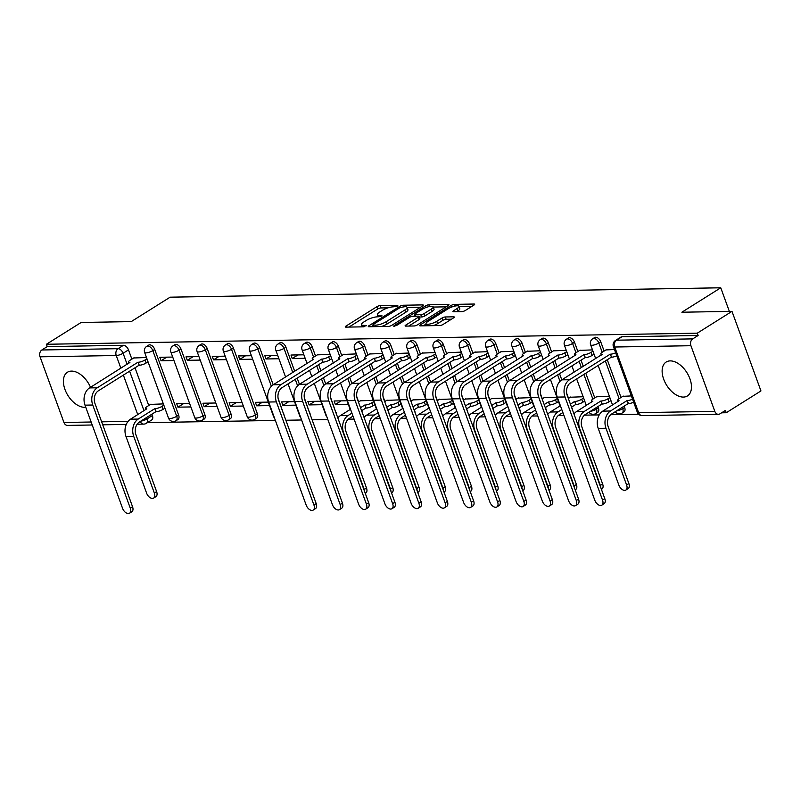 <?xml version="1.0" encoding="UTF-8"?>
<svg xmlns="http://www.w3.org/2000/svg" width="801" height="801" viewBox="0 0 801 801"><rect width="100%" height="100%" fill="white"/><g stroke="black" fill="none" stroke-linecap="round" stroke-linejoin="round"><path stroke-width="1.2" d="M397.656 306.062L397.696 305.331L380.165 305.622A2.523 0.681 -20 0 0 376.8 306.733L345.982 326.087A2.523 0.681 -20 0 0 345.271 326.918A2.523 0.681 -20 0 0 345.922 327.128L363.464 326.838L366.317 325.476L363.594 325.366A8.06 2.193 -20 0 1 361.491 324.685A8.06 2.193 -20 0 1 363.784 322.012L366.347 320.4A8.06 2.193 -20 0 1 377.111 316.876L381.737 316.065L381.777 315.324L379.514 315.364A8.06 2.193 -20 0 1 377.411 314.683A8.06 2.193 -20 0 1 379.704 312.02L382.277 310.398A8.06 2.193 -20 0 1 393.031 306.873L397.656 306.062M670.217 360.891A20.015 11.935 -122.1 0 0 666.152 362.042A20.015 11.935 -122.1 0 0 665.01 382.317A20.015 11.935 -122.1 0 0 683.383 397.076A20.015 11.935 -122.1 0 0 687.448 395.934A20.015 11.935 -122.1 0 0 688.59 375.649A20.015 11.935 -122.1 0 0 670.217 360.891M90.523 387.304A20.015 11.935 -122.1 0 0 71.479 371.103A20.015 11.935 -122.1 0 0 67.424 372.255A20.015 11.935 -122.1 0 0 66.283 392.54A20.015 11.935 -122.1 0 0 84.656 407.298A20.015 11.935 -122.1 0 0 85.757 407.208M461.937 311.609A2.523 0.681 -20 0 0 465.301 310.498L473.952 305.071A2.523 0.681 -20 0 0 474.663 304.24A2.523 0.681 -20 0 0 474.012 304.03L454.527 304.36A2.523 0.681 -20 0 0 451.163 305.461L420.355 324.816A2.523 0.681 -20 0 0 419.634 325.647A2.523 0.681 -20 0 0 420.295 325.867L439.769 325.536A2.523 0.681 -20 0 0 443.133 324.425L453.576 317.867A2.523 0.681 -20 0 0 454.297 317.036A2.523 0.681 -20 0 0 453.636 316.826L445.306 316.966A2.523 0.681 -20 0 0 441.942 318.067L436.765 321.321A6.738 1.832 -20 0 1 430.147 323.954A6.738 1.832 -20 0 1 426.012 323.704A6.738 1.832 -20 0 1 427.924 321.471L448.21 308.725A6.738 1.832 -20 0 1 454.828 306.092A6.738 1.832 -20 0 1 458.963 306.352A6.738 1.832 -20 0 1 457.051 308.575L453.666 310.698A2.523 0.681 -20 0 0 452.945 311.539A2.523 0.681 -20 0 0 453.606 311.749L461.937 311.609M46.408 344.27L81.121 322.473L131.234 321.612L170.132 297.181L720.76 287.789L681.871 312.22L731.984 311.359L697.281 333.166L46.408 344.27L47.259 346.593L41.852 349.987L118.037 348.685A5.136 3.064 57.9 0 1 123.094 353.271L127.109 364.315M422.608 305.952A2.523 0.681 -20 0 0 423.329 305.111A2.523 0.681 -20 0 0 422.668 304.901L403.193 305.231A2.523 0.681 -20 0 0 399.829 306.332L369.011 325.697A2.523 0.681 -20 0 0 368.3 326.528A2.523 0.681 -20 0 0 368.951 326.738L388.435 326.407A2.523 0.681 -20 0 0 391.789 325.306L422.608 305.952M428.855 304.791L448.34 304.46A2.523 0.681 -20 0 1 448.991 304.68A2.523 0.681 -20 0 1 448.28 305.511L417.461 324.866A2.523 0.681 -20 0 1 414.097 325.967L405.767 326.117A2.523 0.681 -20 0 1 405.106 325.897A2.523 0.681 -20 0 1 405.827 325.066L418.322 317.216A2.523 0.681 -20 0 0 419.043 316.385A2.523 0.681 -20 0 0 418.382 316.165L412.855 316.265A2.523 0.681 -20 0 0 409.491 317.366L396.485 325.536L393.671 326.157L394.172 325.576L425.501 305.902A2.523 0.681 -20 0 1 428.855 304.791L429.476 306.503M731.984 311.359L760.95 390.938L726.247 412.735L721.581 412.815M147.484 422.618L275.364 420.435M285.867 420.255L301.597 419.984M312.1 419.804L327.839 419.534M348.315 419.183L354.072 419.093M374.548 418.743L380.305 418.643M400.78 418.292L406.548 418.192M427.023 417.842L432.78 417.752M453.256 417.401L459.023 417.301M479.489 416.951L485.256 416.85M505.731 416.5L511.489 416.4M531.964 416.049L537.731 415.959M558.207 415.609L563.964 415.509M584.44 415.158L599.238 414.908M610.672 414.708L638.627 414.237M697.281 333.166L698.122 335.489L692.715 338.883A5.136 3.875 89 0 0 690.923 345.712L714.812 411.364A5.136 3.875 89 0 0 718.387 414.307A5.136 3.875 89 0 0 719.989 413.817L725.396 410.422L726.247 412.735M47.259 346.593L123.444 345.291A5.136 3.064 57.9 0 1 128.49 349.877L131.865 359.118M135.019 367.789L148.746 405.526M151.9 414.187L152.39 415.529L146.984 418.923A5.136 3.064 57.9 0 1 146.353 423.329L151.759 419.934A5.136 3.064 -122.1 0 0 152.39 415.529M92.225 424.991L67.524 425.411A5.136 3.875 -91 0 1 63.95 422.477L40.05 356.815A5.136 3.875 -91 0 1 41.852 349.987M172.706 357.056L159.789 357.276L161.051 360.76L166.788 357.156M189.597 403.454L176.681 403.674L177.942 407.158L183.669 403.554M198.938 356.605L186.022 356.825L187.294 360.31L193.021 356.705M215.829 403.003L202.913 403.223L204.185 406.708L209.912 403.103M225.181 356.165L212.265 356.385L213.527 359.859L219.264 356.265M242.062 402.563L229.146 402.783L230.418 406.257L236.145 402.663M251.414 355.714L238.498 355.934L239.769 359.409L245.496 355.814M268.305 402.112L255.389 402.332L256.65 405.817L262.388 402.212M277.657 355.264L264.741 355.484L266.002 358.968L271.729 355.364M294.538 401.661L281.622 401.882L282.893 405.366L288.62 401.762M303.889 354.813L290.973 355.033L292.235 358.518L297.972 354.923M320.78 401.221L307.864 401.441L309.126 404.916L314.853 401.321M330.122 354.372L317.306 354.863M347.013 400.77L334.097 400.991L335.359 404.465L341.096 400.87M356.365 353.922L343.549 354.412M373.246 400.32L360.43 400.81M382.598 353.471L369.782 353.972M399.489 399.869L386.673 400.37M408.83 353.031L396.014 353.521M425.721 399.429L412.905 399.919M435.073 352.58L422.257 353.071M451.964 398.978L439.138 399.469M461.306 352.13L448.49 352.63M478.197 398.528L465.381 399.028M487.549 351.679L474.733 352.18M504.43 398.087L491.614 398.578M513.781 351.238L500.965 351.729M530.673 397.636L517.857 398.127M540.014 350.788L527.198 351.279M556.905 397.186L544.089 397.686M566.257 350.337L553.441 350.838M583.138 396.735L570.322 397.236M592.49 349.897L579.674 350.387M609.381 396.295L596.565 396.785M614.467 349.516L605.906 349.937M631.358 395.914L622.798 396.335M600.75 341.817L598.838 343.018A5.136 3.064 57.9 0 0 592.74 338.733L594.662 337.531A5.136 3.064 -122.1 0 1 600.75 341.817L604.124 351.068M607.278 359.729L621.005 397.466M624.159 406.127L624.65 407.469L622.727 408.67A5.136 3.064 57.9 0 1 622.097 413.076L624.019 411.874A5.136 3.064 -122.1 0 0 624.65 407.469M574.517 342.267L572.595 343.469A5.136 3.064 57.9 0 0 566.507 339.183L568.42 337.972A5.136 3.064 -122.1 0 1 574.517 342.267L577.881 351.509M581.035 360.17L583.288 366.357M585.791 373.226L594.773 397.907M597.926 406.578L598.417 407.919L596.495 409.121A5.136 3.064 57.9 0 1 595.864 413.526L597.776 412.325A5.136 3.064 -122.1 0 0 598.417 407.919M548.284 342.708L546.362 343.919A5.136 3.064 57.9 0 0 540.264 339.624L542.187 338.423A5.136 3.064 -122.1 0 1 548.284 342.708L551.649 351.959M554.803 360.62L557.055 366.808M559.549 373.677L561.801 379.854A12.956 9.782 89 0 0 557.266 397.106L594.803 500.225A5.897 3.514 -122.1 0 0 601.811 505.151A5.897 3.514 -122.1 0 0 602.532 500.094L604.805 498.663A5.897 3.514 57.9 0 1 604.074 503.729L601.811 505.151M566.697 393.301L568.54 398.357M571.684 407.018L571.984 408.49M522.042 343.158L520.129 344.36A5.136 3.064 57.9 0 0 514.032 340.075L515.954 338.873A5.136 3.064 -122.1 0 1 522.042 343.158L525.406 352.41M528.56 361.071L530.813 367.259M533.316 374.117L535.569 380.305A12.956 9.782 89 0 0 531.033 397.546L568.56 500.675A5.897 3.514 -122.1 0 0 575.569 505.601A5.897 3.514 -122.1 0 0 576.299 500.535L578.562 499.113A5.897 3.514 57.9 0 1 577.841 504.179L575.569 505.601M540.455 393.752L542.297 398.808M545.451 407.469L545.741 408.941M495.809 343.609L493.887 344.81A5.136 3.064 57.9 0 0 487.799 340.525L489.711 339.314A5.136 3.064 -122.1 0 1 495.809 343.609L499.173 352.851M502.327 361.521L504.58 367.699M507.073 374.568L509.326 380.755M514.222 394.202L516.064 399.258M519.218 407.919L519.509 409.381M469.566 344.05L467.654 345.261A5.136 3.064 57.9 0 0 461.556 340.966L463.479 339.764A5.136 3.064 -122.1 0 1 469.566 344.05L472.94 353.301M476.094 361.962L478.337 368.15M480.84 375.018L483.093 381.196A12.956 9.782 89 0 0 478.557 398.447L516.084 501.566A5.897 3.514 -122.1 0 0 523.093 506.492A5.897 3.514 -122.1 0 0 523.824 501.436L526.097 500.014A5.897 3.514 57.9 0 1 525.366 505.071L523.093 506.492M487.989 394.643L489.822 399.699M492.975 408.36L493.266 409.832M443.333 344.5L441.411 345.702A5.136 3.064 57.9 0 0 435.323 341.416L437.246 340.215A5.136 3.064 -122.1 0 1 443.333 344.5L446.698 353.752M449.852 362.412L452.104 368.6M454.608 375.459L456.85 381.646A12.956 9.782 89 0 0 452.315 398.888L489.852 502.017A5.897 3.514 -122.1 0 0 496.86 506.943A5.897 3.514 -122.1 0 0 497.591 501.887L499.854 500.455A5.897 3.514 57.9 0 1 499.123 505.521L496.86 506.943M461.746 395.093L463.589 400.15M466.743 408.81L467.033 410.282M417.101 344.951L415.178 346.152A5.136 3.064 57.9 0 0 409.091 341.867L411.003 340.665A5.136 3.064 -122.1 0 1 417.101 344.951L420.465 354.202M423.619 362.863L425.872 369.051M428.365 375.909L430.618 382.097A12.956 9.782 89 0 0 426.082 399.339L463.619 502.457A5.897 3.514 -122.1 0 0 470.628 507.393A5.897 3.514 -122.1 0 0 471.348 502.327L473.621 500.905A5.897 3.514 57.9 0 1 472.89 505.972L470.628 507.393M435.514 395.544L437.356 400.6M440.51 409.261L440.8 410.723M390.858 345.401L388.946 346.603A5.136 3.064 57.9 0 0 382.848 342.317L384.77 341.106A5.136 3.064 -122.1 0 1 390.858 345.401L394.232 354.643M397.376 363.304L399.629 369.491M402.132 376.36L404.385 382.548A12.956 9.782 89 0 0 399.849 399.789L437.376 502.908A5.897 3.514 -122.1 0 0 444.385 507.844A5.897 3.514 -122.1 0 0 445.116 502.778L447.379 501.356A5.897 3.514 57.9 0 1 446.658 506.412L444.385 507.844M409.271 395.994L411.113 401.041M414.267 409.712L414.558 411.173M364.625 345.842L362.703 347.053A5.136 3.064 57.9 0 0 356.615 342.758L358.528 341.556A5.136 3.064 -122.1 0 1 364.625 345.842L367.989 355.093M371.143 363.754L373.396 369.942M375.889 376.8L378.142 382.988M383.038 396.435L384.88 401.491M388.034 410.152L388.325 411.624M338.392 346.292L336.47 347.494A5.136 3.064 57.9 0 0 330.372 343.208L332.295 342.007A5.136 3.064 -122.1 0 1 338.392 346.292L341.757 355.544M344.911 364.205L347.163 370.392M349.657 377.251L351.909 383.439M356.805 396.885L358.638 401.942M361.792 410.603L362.092 412.074M312.15 346.743L310.237 347.944A5.136 3.064 57.9 0 0 304.14 343.659L306.062 342.448A5.136 3.064 -122.1 0 1 312.15 346.743L315.514 355.984M318.668 364.655L320.921 370.833M323.424 377.702L325.677 383.889A12.956 9.782 89 0 0 321.141 401.131L358.668 504.25A5.897 3.514 -122.1 0 0 365.677 509.186A5.897 3.514 -122.1 0 0 366.407 504.119L368.67 502.698A5.897 3.514 57.9 0 1 367.939 507.764L365.677 509.186M330.563 397.336L335.849 412.515M285.917 347.183L283.995 348.395A5.136 3.064 57.9 0 0 277.907 344.1L279.819 342.898A5.136 3.064 -122.1 0 1 285.917 347.183L294.688 371.284M297.181 378.152L299.434 384.33A12.956 9.782 89 0 0 294.898 401.581L332.435 504.7A5.897 3.514 -122.1 0 0 339.444 509.626A5.897 3.514 -122.1 0 0 340.165 504.57L342.438 503.148A5.897 3.514 57.9 0 1 341.707 508.204L339.444 509.626M304.33 397.777L309.617 412.966M259.674 347.634L257.762 348.835A5.136 3.064 57.9 0 0 251.664 344.55L253.587 343.349A5.136 3.064 -122.1 0 1 259.674 347.634L273.201 384.78A12.956 9.782 89 0 0 268.665 402.022L306.192 505.151A5.897 3.514 -122.1 0 0 313.201 510.077A5.897 3.514 -122.1 0 0 313.932 505.01L316.205 503.589A5.897 3.514 57.9 0 1 315.474 508.655L313.201 510.077M278.097 398.227L283.374 413.416M233.441 348.085L231.519 349.286A5.136 3.064 57.9 0 0 225.431 345.001L227.344 343.799A5.136 3.064 -122.1 0 1 233.441 348.085L257.341 413.737L255.419 414.938A5.136 3.064 57.9 0 1 254.788 419.344L256.7 418.142A5.136 3.064 -122.1 0 0 257.341 413.737M207.209 348.525L205.286 349.737A5.136 3.064 57.9 0 0 199.189 345.451L201.111 344.24A5.136 3.064 -122.1 0 1 207.209 348.525L231.099 414.187L229.186 415.389A5.136 3.064 57.9 0 1 228.545 419.794L230.468 418.593A5.136 3.064 -122.1 0 0 231.099 414.187M180.966 348.976L179.054 350.187A5.136 3.064 57.9 0 0 172.956 345.892L174.878 344.69A5.136 3.064 -122.1 0 1 180.966 348.976L204.866 414.628L202.943 415.839A5.136 3.064 57.9 0 1 202.313 420.245L204.235 419.033A5.136 3.064 -122.1 0 0 204.866 414.628M154.733 349.426L152.811 350.628A5.136 3.064 57.9 0 0 146.723 346.342L148.636 345.141A5.136 3.064 -122.1 0 1 154.733 349.426L178.633 415.078L176.711 416.29A5.136 3.064 57.9 0 1 176.08 420.685L177.992 419.484A5.136 3.064 -122.1 0 0 178.633 415.078M720.76 287.789L729.361 311.409M146.473 357.506L133.657 357.997M163.354 403.904L150.538 404.395M177.942 407.158L190.858 406.938M204.185 406.708L217.101 406.487M230.418 406.257L243.334 406.037M256.65 405.817L269.567 405.596M282.893 405.366L295.809 405.146M309.126 404.916L322.042 404.695M335.359 404.465L348.285 404.245M572.565 410.092A5.136 3.064 -122.1 0 0 572.174 408.37M546.332 410.543A5.136 3.064 -122.1 0 0 545.942 408.81M520.089 410.983A5.136 3.064 -122.1 0 0 519.709 409.261M493.857 411.434A5.136 3.064 -122.1 0 0 493.466 409.712M467.614 411.884A5.136 3.064 -122.1 0 0 467.233 410.152M441.381 412.325A5.136 3.064 -122.1 0 0 440.991 410.603M415.148 412.775A5.136 3.064 -122.1 0 0 414.758 411.053M388.906 413.226A5.136 3.064 -122.1 0 0 388.525 411.504M362.673 413.676A5.136 3.064 -122.1 0 0 362.282 411.944M336.43 414.117A5.136 3.064 -122.1 0 0 336.05 412.395M310.197 414.568A5.136 3.064 -122.1 0 0 309.807 412.845M283.965 415.018A5.136 3.064 -122.1 0 0 283.574 413.286M698.122 335.489L621.936 336.78A5.136 3.064 -122.1 0 0 620.895 337.081L615.488 340.475A5.136 3.064 57.9 0 1 616.53 340.185L692.715 338.883M161.051 360.76L173.977 360.54M187.294 360.31L200.21 360.09M213.527 359.859L226.443 359.639M239.769 359.409L252.685 359.188M266.002 358.968L278.918 358.748M292.235 358.518L305.151 358.297M388.054 307.824L381.006 307.944A2.523 0.681 -20 0 0 377.641 309.046L348.936 327.078M373.056 326.007L371.964 326.688M420.505 307.274L407.148 307.504M381.376 326.528A8.06 2.193 -20 0 0 387.163 323.954L405.646 312.34L404.805 310.017A8.06 2.193 -20 0 0 407.098 307.354A8.06 2.193 -20 0 0 405.006 306.663L400.25 307.484L399.829 306.332M373.296 326.668L372.705 325.056L373.206 324.475L400.25 307.484M372.705 325.056L375.559 325.166A8.06 2.193 -20 0 0 386.322 321.632L404.805 310.017M405.646 312.34A8.06 2.193 -20 0 0 407.939 309.667L407.098 307.354M433.281 307.053L446.167 306.833M408.78 326.057L419.163 319.539A2.523 0.681 -20 0 0 419.884 318.698L419.043 316.385M413.556 316.255L414.908 315.404M431.288 309.066A6.738 1.832 -20 0 0 433.201 306.843A6.738 1.832 -20 0 0 429.066 306.593A6.738 1.832 -20 0 0 422.457 309.216L415.308 313.712A2.523 0.681 -20 0 0 414.598 314.543A2.523 0.681 -20 0 0 415.248 314.753L420.785 314.663A2.523 0.681 -20 0 0 424.14 313.561L431.288 309.066L432.139 311.389A6.738 1.832 -20 0 0 434.052 309.156L433.201 306.843M432.139 311.389L424.991 315.874A2.523 0.681 -20 0 1 421.626 316.986L419.273 317.026M458.963 306.352L459.804 308.665A6.738 1.832 -20 0 1 457.892 310.898L456.62 311.699M433.231 325.647A6.738 1.832 -20 0 0 437.606 323.644L436.765 321.321M451.474 319.188L446.147 319.289A2.523 0.681 -20 0 0 442.783 320.39L437.606 323.644M426.132 324.035L423.308 325.817M471.839 306.393L459.053 306.613M150.989 404.115L146.943 406.658A5.136 1.402 -20 0 0 145.492 408.35A5.136 1.402 -20 0 0 146.823 408.79L130.503 419.193A12.956 9.782 89 0 0 125.967 436.435L146.613 493.166A5.897 3.514 -122.1 0 0 153.612 498.092A5.897 3.514 -122.1 0 0 154.343 493.026L156.616 491.604A5.897 3.514 57.9 0 1 155.885 496.67L153.612 498.092M164.926 408.21L163.014 409.411A5.136 1.402 160 0 1 156.165 411.664L154.813 408.65L138.243 419.063A12.956 9.782 89 0 0 133.697 436.305L154.343 493.026M154.813 408.65L155.064 408.65A5.136 1.402 -20 0 0 161.912 406.397L163.825 405.196M156.616 491.604L135.97 434.883A9.622 7.269 -91 0 1 139.344 422.077L155.905 411.664M134.107 357.717L130.062 360.26A5.136 1.402 -20 0 0 128.601 361.952A5.136 1.402 -20 0 0 129.932 362.392L89.552 387.914A12.956 9.782 89 0 0 85.006 405.156L122.543 508.285A5.897 3.514 -122.1 0 0 129.552 513.211A5.897 3.514 -122.1 0 0 130.273 508.144L132.545 506.723A5.897 3.514 57.9 0 1 131.815 511.789L129.552 513.211M148.035 361.812L146.122 363.013A5.136 1.402 160 0 1 139.274 365.266L137.922 362.252L97.291 387.774A12.956 9.782 89 0 0 92.746 405.026L130.273 508.144M132.545 506.723L95.009 403.604A9.622 7.269 -91 0 1 98.383 390.798L139.024 365.266M137.922 362.252L138.172 362.252A5.136 1.402 -20 0 0 145.031 359.999L146.122 363.013M146.943 358.798L145.031 359.999M317.757 354.583L313.712 357.126A5.136 1.402 -20 0 0 312.26 358.818A5.136 1.402 -20 0 0 313.591 359.259L273.211 384.78L280.941 384.64A12.956 9.782 89 0 0 276.395 401.892L313.932 505.01M331.694 358.678L329.782 359.879A5.136 1.402 160 0 1 322.933 362.132L321.581 359.118L280.941 384.64M316.205 503.589L278.668 400.47A9.622 7.269 -91 0 1 282.042 387.664L322.673 362.132M321.581 359.118L321.832 359.118A5.136 1.402 -20 0 0 328.68 356.866L329.782 359.879M330.593 355.664L328.68 356.866M364.695 491.774A5.897 3.514 -122.1 0 0 364.235 489.451L366.508 488.029A5.897 3.514 57.9 0 1 365.777 493.086L365.286 493.396M360.881 400.53L358.447 402.062M350.498 409.271L340.395 415.609A12.956 9.782 89 0 0 337.832 417.962M374.818 404.635L372.906 405.837A5.136 1.402 160 0 1 366.057 408.079L364.705 405.066L360.5 407.709M351.899 413.116L348.135 415.479A12.956 9.782 89 0 0 343.589 432.73L364.235 489.451M364.705 405.066L364.956 405.066A5.136 1.402 -20 0 0 371.804 402.813L373.717 401.611M366.508 488.029L345.862 431.298A9.622 7.269 -91 0 1 349.236 418.492L352.991 416.13M361.601 410.723L365.797 408.089M343.999 354.132L339.954 356.675A5.136 1.402 -20 0 0 338.493 358.367A5.136 1.402 -20 0 0 339.824 358.808L299.444 384.33L307.183 384.2A12.956 9.782 89 0 0 302.638 401.441L340.165 504.57M357.927 358.227L356.014 359.439A5.136 1.402 160 0 1 349.166 361.682L347.814 358.668L307.183 384.2M342.438 503.148L304.901 400.019A9.622 7.269 -91 0 1 308.275 387.213L348.916 361.692M347.814 358.668L348.065 358.668A5.136 1.402 -20 0 0 354.923 356.415L356.014 359.439M356.835 355.213L354.923 356.415M390.938 491.323A5.897 3.514 -122.1 0 0 390.477 489L392.74 487.579A5.897 3.514 57.9 0 1 392.009 492.645L391.529 492.945M387.123 400.079L384.68 401.611M376.73 408.82L366.638 415.158A12.956 9.782 89 0 0 364.065 417.511M401.051 404.185L399.138 405.386A5.136 1.402 160 0 1 392.29 407.639L390.938 404.625L386.733 407.258M378.132 412.665L374.367 415.028A12.956 9.782 89 0 0 369.832 432.28L390.477 489M390.938 404.625L391.188 404.615A5.136 1.402 -20 0 0 398.047 402.372L399.959 401.171M392.74 487.579L372.095 430.858A9.622 7.269 -91 0 1 375.469 418.042L379.233 415.679M387.834 410.282L392.039 407.639M417.171 490.873A5.897 3.514 -122.1 0 0 416.71 488.55L418.973 487.128A5.897 3.514 57.9 0 1 418.252 492.194L417.762 492.495M413.356 399.639L410.923 401.171M402.973 408.37L392.87 414.718A12.956 9.782 89 0 0 390.307 417.061M427.293 403.734L425.381 404.936A5.136 1.402 160 0 1 418.522 407.188L417.181 404.175L412.976 406.818M404.375 412.215L400.61 414.578A12.956 9.782 89 0 0 396.064 431.829L416.71 488.55M417.181 404.175L417.431 404.175A5.136 1.402 -20 0 0 424.28 401.922L426.192 400.72M418.973 487.128L398.337 430.407A9.622 7.269 -91 0 1 401.701 417.601L405.466 415.238M414.067 409.832L418.272 407.188M443.404 490.432A5.897 3.514 -122.1 0 0 442.943 488.109L445.216 486.678A5.897 3.514 57.9 0 1 444.485 491.744L443.994 492.054M439.589 399.188L437.156 400.72M429.206 407.919L419.113 414.267A12.956 9.782 89 0 0 416.54 416.62M453.526 403.283L451.614 404.495A5.136 1.402 160 0 1 444.765 406.738L443.414 403.724L439.208 406.367M430.608 411.774L426.843 414.137A12.956 9.782 89 0 0 422.297 431.379L442.943 488.109M443.414 403.724L443.664 403.724A5.136 1.402 -20 0 0 450.512 401.471L452.435 400.27M445.216 486.678L424.57 429.957A9.622 7.269 -91 0 1 427.944 417.151L431.709 414.788M440.31 409.381L444.515 406.748M469.646 489.982A5.897 3.514 -122.1 0 0 469.186 487.659L471.449 486.237A5.897 3.514 57.9 0 1 470.718 491.293L470.237 491.604M465.832 398.738L463.389 400.27M455.449 407.479L445.346 413.817A12.956 9.782 89 0 0 442.783 416.17M479.769 402.843L477.857 404.044A5.136 1.402 160 0 1 470.998 406.287L469.646 403.283L465.451 405.917M456.84 411.324L453.086 413.686A12.956 9.782 89 0 0 448.54 430.938L469.186 487.659M469.646 403.283L469.907 403.273A5.136 1.402 -20 0 0 476.755 401.031L478.668 399.829M471.449 486.237L450.803 429.516A9.622 7.269 -91 0 1 454.177 416.7L457.942 414.337M466.542 408.931L470.748 406.297M495.879 489.531A5.897 3.514 -122.1 0 0 495.418 487.208L497.691 485.786A5.897 3.514 57.9 0 1 496.96 490.853L496.47 491.153M492.064 398.297L489.631 399.829M481.681 407.028L471.579 413.376A12.956 9.782 89 0 0 469.016 415.719M506.002 402.392L504.089 403.594A5.136 1.402 160 0 1 497.241 405.847L495.889 402.833L491.684 405.476M483.083 410.873L479.318 413.236A12.956 9.782 89 0 0 474.773 430.487L495.418 487.208M495.889 402.833L496.139 402.823A5.136 1.402 -20 0 0 502.988 400.58L504.9 399.379M497.691 485.786L477.046 429.066A9.622 7.269 -91 0 1 480.42 416.26L484.174 413.897M492.785 408.49L496.98 405.847M522.112 489.081A5.897 3.514 -122.1 0 0 521.661 486.768L523.924 485.336A5.897 3.514 57.9 0 1 523.193 490.402L522.703 490.713M518.307 397.847L515.864 399.379M507.914 406.578L497.821 412.926A12.956 9.782 89 0 0 495.248 415.278M532.234 401.942L530.322 403.143A5.136 1.402 160 0 1 523.474 405.396L522.122 402.382L517.917 405.026M509.316 410.432L505.551 412.795A12.956 9.782 89 0 0 501.015 430.037L521.661 486.768M522.122 402.382L522.372 402.382A5.136 1.402 -20 0 0 529.231 400.13L531.143 398.928M523.924 485.336L503.278 428.615A9.622 7.269 -91 0 1 506.653 415.809L510.417 413.446M519.018 408.039L523.223 405.396M548.355 488.64A5.897 3.514 -122.1 0 0 547.894 486.317L550.157 484.895A5.897 3.514 57.9 0 1 549.436 489.952L548.945 490.262M544.54 397.396L542.107 398.928M534.157 406.137L524.054 412.475A12.956 9.782 89 0 0 521.491 414.828M558.477 401.501L556.565 402.703A5.136 1.402 160 0 1 549.706 404.946L548.365 401.932L544.159 404.575M535.559 409.982L531.794 412.345A12.956 9.782 89 0 0 527.248 429.596L547.894 486.317M548.365 401.932L548.615 401.932A5.136 1.402 -20 0 0 555.463 399.679L557.376 398.477M550.157 484.895L529.511 428.165A9.622 7.269 -91 0 1 532.885 415.359L536.65 412.996M545.251 407.589L549.456 404.956M574.587 488.189A5.897 3.514 -122.1 0 0 574.127 485.867L576.4 484.445A5.897 3.514 57.9 0 1 575.669 489.511L575.178 489.811M570.773 396.956L568.34 398.477M560.39 405.686L550.287 412.024A12.956 9.782 89 0 0 547.724 414.377M584.71 401.051L582.798 402.252A5.136 1.402 160 0 1 575.949 404.505L574.597 401.491L570.392 404.125M561.791 409.531L558.027 411.894A12.956 9.782 89 0 0 553.481 429.146L574.127 485.867M574.597 401.491L574.848 401.481A5.136 1.402 -20 0 0 581.696 399.238L583.619 398.037M576.4 484.445L555.754 427.724A9.622 7.269 -91 0 1 559.128 414.908L562.893 412.545M571.493 407.148L575.699 404.505M600.83 487.739A5.897 3.514 -122.1 0 0 600.37 485.416L602.632 483.994A5.897 3.514 57.9 0 1 601.901 489.061L601.421 489.361M597.015 396.505L592.97 399.048A5.136 1.402 -20 0 0 591.508 400.74A5.136 1.402 -20 0 0 592.84 401.181L576.53 411.584A12.956 9.782 89 0 0 573.967 413.927M610.953 400.6L609.03 401.802A5.136 1.402 160 0 1 602.182 404.054L600.83 401.041L584.269 411.454A12.956 9.782 89 0 0 579.724 428.695L600.37 485.416M600.83 401.041L601.08 401.041A5.136 1.402 -20 0 0 607.939 398.788L609.851 397.586M602.632 483.994L581.987 427.273A9.622 7.269 -91 0 1 585.361 414.467L601.931 404.054M623.248 396.054L619.203 398.598A5.136 1.402 -20 0 0 617.751 400.29A5.136 1.402 -20 0 0 619.083 400.73L602.763 411.133A12.956 9.782 89 0 0 598.217 428.385L618.863 485.106A5.897 3.514 -122.1 0 0 625.871 490.032A5.897 3.514 -122.1 0 0 626.602 484.975L628.875 483.544A5.897 3.514 57.9 0 1 628.144 488.61L625.871 490.032M633.651 402.212A5.136 1.402 160 0 1 628.415 403.604L627.073 400.59L610.502 411.003A12.956 9.782 89 0 0 605.957 428.245L626.602 484.975M627.073 400.59L627.323 400.59A5.136 1.402 -20 0 0 632.55 399.198M628.875 483.544L608.229 426.823A9.622 7.269 -91 0 1 611.604 414.017L628.164 403.614M370.232 353.682L366.187 356.225A5.136 1.402 -20 0 0 364.725 357.927A5.136 1.402 -20 0 0 366.067 358.357L325.677 383.879L333.416 383.749A12.956 9.782 89 0 0 328.871 401.001L366.407 504.119M384.17 357.787L382.257 358.988A5.136 1.402 160 0 1 375.399 361.231L374.057 358.227L333.416 383.749M368.67 502.698L331.143 399.569A9.622 7.269 -91 0 1 334.518 386.763L375.148 361.241M374.057 358.227L374.307 358.217A5.136 1.402 -20 0 0 381.156 355.974L382.257 358.988M383.068 354.773L381.156 355.974M396.465 353.241L392.42 355.774A5.136 1.402 -20 0 0 390.968 357.476A5.136 1.402 -20 0 0 392.3 357.917L351.919 383.439A12.956 9.782 89 0 0 347.374 400.68L384.911 503.809A5.897 3.514 -122.1 0 0 391.909 508.735A5.897 3.514 -122.1 0 0 392.64 503.669L394.913 502.247A5.897 3.514 57.9 0 1 394.182 507.313L391.909 508.735M410.402 357.336L408.49 358.538A5.136 1.402 160 0 1 401.641 360.79L400.29 357.777L359.649 383.299A12.956 9.782 89 0 0 355.113 400.55L392.64 503.669M394.913 502.247L357.376 399.128A9.622 7.269 -91 0 1 360.75 386.322L401.391 360.79M400.29 357.777L400.54 357.767A5.136 1.402 -20 0 0 407.389 355.524L408.49 358.538M409.311 354.322L407.389 355.524M422.708 352.79L418.663 355.334A5.136 1.402 -20 0 0 417.201 357.026A5.136 1.402 -20 0 0 418.533 357.466L378.152 382.988A12.956 9.782 89 0 0 373.606 400.24L411.143 503.358A5.897 3.514 -122.1 0 0 418.152 508.285A5.897 3.514 -122.1 0 0 418.883 503.228L421.146 501.796A5.897 3.514 57.9 0 1 420.415 506.863L418.152 508.285M436.645 356.886L434.723 358.087A5.136 1.402 160 0 1 427.874 360.34L426.522 357.326L385.892 382.858A12.956 9.782 89 0 0 381.346 400.1L418.883 503.228M421.146 501.796L383.609 398.678A9.622 7.269 -91 0 1 386.983 385.872L427.624 360.34M426.522 357.326L426.773 357.326A5.136 1.402 -20 0 0 433.631 355.073L434.723 358.087M435.544 353.872L433.631 355.073M448.94 352.34L444.895 354.883A5.136 1.402 -20 0 0 443.444 356.585A5.136 1.402 -20 0 0 444.775 357.016L404.385 382.538L412.125 382.407A12.956 9.782 89 0 0 407.579 399.659L445.116 502.778M462.878 356.445L460.965 357.647A5.136 1.402 160 0 1 454.117 359.889L452.765 356.876L412.125 382.407M447.379 501.356L409.852 398.227A9.622 7.269 -91 0 1 413.226 385.421L453.857 359.899M452.765 356.876L453.016 356.876A5.136 1.402 -20 0 0 459.864 354.623L460.965 357.647M461.776 353.421L459.864 354.623M475.183 351.899L471.138 354.432A5.136 1.402 -20 0 0 469.676 356.135A5.136 1.402 -20 0 0 471.008 356.565L430.628 382.087L438.367 381.957A12.956 9.782 89 0 0 433.822 399.208L471.348 502.327M489.111 355.994L487.198 357.196A5.136 1.402 160 0 1 480.35 359.449L478.998 356.435L438.367 381.957M473.621 500.905L436.084 397.787A9.622 7.269 -91 0 1 439.459 384.971L480.099 359.449M478.998 356.435L479.248 356.425A5.136 1.402 -20 0 0 486.107 354.182L487.198 357.196M488.019 352.981L486.107 354.182M501.416 351.449L497.371 353.992A5.136 1.402 -20 0 0 495.909 355.684A5.136 1.402 -20 0 0 497.251 356.125L456.86 381.646L464.6 381.516A12.956 9.782 89 0 0 460.054 398.758L497.591 501.887M515.353 355.544L513.441 356.745A5.136 1.402 160 0 1 506.582 358.998L505.231 355.984L464.6 381.516M499.854 500.455L462.327 397.336A9.622 7.269 -91 0 1 465.701 384.53L506.332 358.998M505.231 355.984L505.491 355.984A5.136 1.402 -20 0 0 512.34 353.732L513.441 356.745M514.252 352.53L512.34 353.732M527.649 350.998L523.604 353.541A5.136 1.402 -20 0 0 522.152 355.233A5.136 1.402 -20 0 0 523.484 355.674L483.103 381.196L490.833 381.066A12.956 9.782 89 0 0 486.297 398.307L523.824 501.436M541.586 355.103L539.674 356.305A5.136 1.402 160 0 1 532.825 358.548L531.474 355.534L490.833 381.066M526.097 500.014L488.56 396.885A9.622 7.269 -91 0 1 491.934 384.079L532.565 358.558M531.474 355.534L531.724 355.534A5.136 1.402 -20 0 0 538.572 353.281L539.674 356.305M540.485 352.08L538.572 353.281M553.892 350.548L549.846 353.091A5.136 1.402 -20 0 0 548.385 354.793A5.136 1.402 -20 0 0 549.716 355.223L509.336 380.745A12.956 9.782 89 0 0 504.79 397.997L542.327 501.116A5.897 3.514 -122.1 0 0 549.336 506.052A5.897 3.514 -122.1 0 0 550.067 500.985L552.33 499.564A5.897 3.514 57.9 0 1 551.599 504.63L549.336 506.052M567.819 354.653L565.907 355.854A5.136 1.402 160 0 1 559.058 358.097L557.706 355.093L517.076 380.615A12.956 9.782 89 0 0 512.53 397.867L550.067 500.985M552.33 499.564L514.793 396.445A9.622 7.269 -91 0 1 518.167 383.629L558.808 358.107M557.706 355.093L557.957 355.083A5.136 1.402 -20 0 0 564.815 352.84L565.907 355.854M566.728 351.639L564.815 352.84M580.124 350.107L576.079 352.64A5.136 1.402 -20 0 0 574.617 354.342A5.136 1.402 -20 0 0 575.959 354.783L535.569 380.305L543.308 380.165A12.956 9.782 89 0 0 538.763 397.416L576.299 500.535M594.062 354.202L592.149 355.404A5.136 1.402 160 0 1 585.291 357.657L583.949 354.643L543.308 380.165M578.562 499.113L541.035 395.994A9.622 7.269 -91 0 1 544.41 383.188L585.04 357.657M583.949 354.643L584.199 354.633A5.136 1.402 -20 0 0 591.048 352.39L592.149 355.404M592.96 351.188L591.048 352.39M606.357 349.657L602.322 352.2A5.136 1.402 -20 0 0 600.86 353.892A5.136 1.402 -20 0 0 602.192 354.332L561.811 379.854L569.541 379.724A12.956 9.782 89 0 0 565.005 396.966L602.532 500.094M616.76 355.814A5.136 1.402 160 0 1 611.533 357.206L610.182 354.192L569.541 379.724M604.805 498.663L567.268 395.544A9.622 7.269 -91 0 1 570.642 382.738L611.283 357.206M610.182 354.192L610.432 354.192A5.136 1.402 -20 0 0 615.659 352.8M397.907 305.882L397.696 305.331M366.067 325.887L365.857 325.326M381.987 315.884L381.777 315.324M690.923 345.712L614.727 347.013L638.627 412.665L714.812 411.364M128.49 349.877L123.094 353.271A5.136 1.402 -20 0 1 116.235 355.514L40.05 356.815M129.612 371.183L144 410.713M146.493 417.581L146.984 418.923A5.136 1.402 -20 0 1 140.866 421.116M137.752 414.638L123.364 375.098M120.871 368.24L116.235 355.514A5.136 3.875 -91 0 1 118.037 348.685L123.444 345.291M63.95 422.477L91.144 422.007M101.647 421.827L128.07 421.376M592.74 338.733A5.136 5.136 0 0 0 590.647 344.83A5.136 1.402 160 0 0 591.979 345.271A5.136 1.402 160 0 0 598.838 343.018L602.202 352.27M605.356 360.931L619.093 398.668M622.247 407.329L622.727 408.67A5.136 1.402 160 0 1 616.61 410.873M566.507 339.183A5.136 5.136 0 0 0 564.415 345.281A5.136 1.402 160 0 0 565.746 345.712A5.136 1.402 160 0 0 572.595 343.469L575.969 352.72M579.123 361.381L581.366 367.569M583.869 374.427L592.85 399.118M596.004 407.779L596.495 409.121A5.136 1.402 160 0 1 590.377 411.313M540.264 339.624A5.136 5.136 0 0 0 538.172 345.732A5.136 1.402 160 0 0 539.514 346.162A5.136 1.402 160 0 0 546.362 343.919L549.726 353.161M552.88 361.832L555.133 368.009M557.636 374.878L559.989 381.346M514.032 340.075A5.136 5.136 0 0 0 511.939 346.172A5.136 1.402 160 0 0 513.271 346.613A5.136 1.402 160 0 0 520.129 344.36L523.494 353.611M526.647 362.272L528.9 368.46M531.393 375.329L533.746 381.797M487.799 340.525A5.136 5.136 0 0 0 485.706 346.623A5.136 1.402 160 0 0 487.038 347.063A5.136 1.402 160 0 0 493.887 344.81L497.261 354.062M500.405 362.723L502.658 368.911M505.161 375.769L507.514 382.237M461.556 340.966A5.136 5.136 0 0 0 459.464 347.073A5.136 1.402 160 0 0 460.805 347.504A5.136 1.402 160 0 0 467.654 345.261L471.018 354.513M474.172 363.173L476.425 369.351M478.918 376.22L481.281 382.688M435.323 341.416A5.136 5.136 0 0 0 433.231 347.514A5.136 1.402 160 0 0 434.563 347.954A5.136 1.402 160 0 0 441.411 345.702L444.785 354.953M447.939 363.614L450.182 369.802M452.685 376.67L455.038 383.138M409.091 341.867A5.136 5.136 0 0 0 406.998 347.964A5.136 1.402 160 0 0 408.33 348.405A5.136 1.402 160 0 0 415.178 346.152L418.543 355.404M421.696 364.065L423.949 370.252M426.452 377.111L428.805 383.589M382.848 342.317A5.136 5.136 0 0 0 380.755 348.415A5.136 1.402 160 0 0 382.087 348.846A5.136 1.402 160 0 0 388.946 346.603L392.31 355.854M395.464 364.515L397.717 370.703M400.21 377.561L402.563 384.029M356.615 342.758A5.136 5.136 0 0 0 354.523 348.866A5.136 1.402 160 0 0 355.854 349.296A5.136 1.402 160 0 0 362.703 347.053L366.077 356.295M369.221 364.966L371.474 371.143M373.977 378.012L376.33 384.48M330.372 343.208A5.136 5.136 0 0 0 328.28 349.306A5.136 1.402 160 0 0 329.622 349.747A5.136 1.402 160 0 0 336.47 347.494L339.834 356.745M342.988 365.406L345.241 371.594M347.734 378.462L350.097 384.931M304.14 343.659A5.136 5.136 0 0 0 302.047 349.757A5.136 1.402 160 0 0 303.379 350.197A5.136 1.402 160 0 0 310.237 347.944L313.602 357.196M316.755 365.857L319.008 372.044M321.501 378.903L323.854 385.371M277.907 344.1A5.136 5.136 0 0 0 275.814 350.207A5.136 1.402 160 0 0 277.146 350.638A5.136 1.402 160 0 0 283.995 348.395L292.765 372.485M295.269 379.354L297.622 385.822M251.664 344.55A5.136 5.136 0 0 0 249.572 350.648A5.136 1.402 160 0 0 250.903 351.088A5.136 1.402 160 0 0 257.762 348.835L271.379 386.272M225.431 345.001A5.136 5.136 0 0 0 223.339 351.098A5.136 1.402 160 0 0 224.67 351.539A5.136 1.402 160 0 0 231.519 349.286L255.419 414.938A5.136 1.402 160 0 1 248.57 417.191A5.136 1.402 -20 0 1 247.239 416.75A5.136 5.136 0 0 0 254.788 419.344M199.189 345.451A5.136 5.136 0 0 0 197.096 351.549A5.136 1.402 160 0 0 198.438 351.979A5.136 1.402 160 0 0 205.286 349.737L229.186 415.389A5.136 1.402 160 0 1 222.328 417.641A5.136 1.402 -20 0 1 220.996 417.201A5.136 5.136 0 0 0 228.545 419.794M172.956 345.892A5.136 5.136 0 0 0 170.863 351.999A5.136 1.402 160 0 0 172.195 352.43A5.136 1.402 160 0 0 179.054 350.187L202.943 415.839A5.136 1.402 160 0 1 196.095 418.082A5.136 1.402 -20 0 1 194.763 417.651A5.136 5.136 0 0 0 202.313 420.245M146.723 346.342A5.136 5.136 0 0 0 144.631 352.44A5.136 1.402 160 0 0 145.962 352.881A5.136 1.402 160 0 0 152.811 350.628L176.711 416.29A5.136 1.402 160 0 1 169.862 418.533A5.136 1.402 -20 0 1 168.52 418.102A5.136 5.136 0 0 0 176.08 420.685M274.463 417.972A5.136 5.136 0 0 1 273.471 416.31A5.136 1.402 -20 0 0 273.992 416.67M300.705 417.521A5.136 5.136 0 0 1 299.704 415.859A5.136 1.402 -20 0 0 300.225 416.22M326.938 417.081A5.136 5.136 0 0 1 325.947 415.409A5.136 1.402 -20 0 0 326.468 415.769M621.936 336.78L616.53 340.185A5.136 3.875 -91 0 0 614.727 347.013A5.136 1.402 160 0 1 613.396 346.573L637.296 412.235A5.136 5.136 0 0 0 642.202 415.609L718.387 414.307M642.202 415.609A5.136 3.875 89 0 1 638.627 412.665A5.136 1.402 160 0 1 637.296 412.235M140.265 421.496A5.136 3.875 89 0 0 143.709 424.109A5.136 5.136 0 0 0 146.353 423.329M380.014 316.745L379.514 315.364M364.095 326.748L363.594 325.366M346.362 327.128L345.982 326.087M377.641 309.046L376.8 306.733M381.006 307.944L380.165 305.622M369.391 326.728L369.011 325.697M403.724 306.693L403.193 305.231M422.958 305.702L422.668 304.901M373.697 326.658L373.166 325.206M376.09 326.618L375.559 325.166M387.163 323.954L386.322 321.632M448.63 305.261L448.34 304.46M406.207 326.107L405.827 325.066M419.163 319.539L418.322 317.216M394.422 326.287L394.172 325.576M426.072 307.484L425.501 305.902M415.779 316.215L415.248 314.753M421.626 316.986L420.785 314.663M424.991 315.874L424.14 313.561M454.047 311.739L453.666 310.698M457.892 310.898L457.051 308.575M442.783 320.39L441.942 318.067M446.147 319.289L445.306 316.966M453.927 317.617L453.636 316.826M420.735 325.857L420.355 324.816M451.734 307.023L451.163 305.461M455.138 306.032L454.527 304.36M474.302 304.821L474.012 304.03M130.503 419.193L138.243 419.063M163.014 409.411L161.912 406.397M156.165 411.664L155.064 408.65M125.967 436.435L133.697 436.305M97.291 387.774L89.552 387.914M138.172 362.252L139.274 365.266M92.746 405.026L85.006 405.156M321.832 359.118L322.933 362.132M276.395 401.892L268.665 402.022M340.395 415.609L348.135 415.479M372.906 405.837L371.804 402.813M366.057 408.079L364.956 405.066M348.065 358.668L349.166 361.682M302.638 401.441L294.898 401.581M366.638 415.158L374.367 415.028M399.138 405.386L398.047 402.372M392.29 407.639L391.188 404.615M392.87 414.718L400.61 414.578M425.381 404.936L424.28 401.922M418.522 407.188L417.431 404.175M419.113 414.267L426.843 414.137M451.614 404.495L450.512 401.471M444.765 406.738L443.664 403.724M445.346 413.817L453.086 413.686M477.857 404.044L476.755 401.031M470.998 406.287L469.907 403.273M471.579 413.376L479.318 413.236M504.089 403.594L502.988 400.58M497.241 405.847L496.139 402.823M497.821 412.926L505.551 412.795M530.322 403.143L529.231 400.13M523.474 405.396L522.372 402.382M524.054 412.475L531.794 412.345M556.565 402.703L555.463 399.679M549.706 404.946L548.615 401.932M550.287 412.024L558.027 411.894M582.798 402.252L581.696 399.238M575.949 404.505L574.848 401.481M576.53 411.584L584.269 411.454M609.03 401.802L607.939 398.788M602.182 404.054L601.08 401.041M602.763 411.133L610.502 411.003M628.415 403.604L627.323 400.59M598.217 428.385L605.957 428.245M374.307 358.217L375.399 361.231M328.871 401.001L321.141 401.131M359.649 383.299L351.919 383.439M400.54 357.767L401.641 360.79M355.113 400.55L347.374 400.68M385.892 382.858L378.152 382.988M426.773 357.326L427.874 360.34M381.346 400.1L373.606 400.24M453.016 356.876L454.117 359.889M407.579 399.659L399.849 399.789M479.248 356.425L480.35 359.449M433.822 399.208L426.082 399.339M505.491 355.984L506.582 358.998M460.054 398.758L452.315 398.888M531.724 355.534L532.825 358.548M486.297 398.307L478.557 398.447M517.076 380.615L509.336 380.745M557.957 355.083L559.058 358.097M512.53 397.867L504.79 397.997M584.199 354.633L585.291 357.657M538.763 397.416L531.033 397.546M610.432 354.192L611.533 357.206M565.005 396.966L557.266 397.106M168.52 418.102L144.631 352.44M194.763 417.651L170.863 351.999M220.996 417.201L197.096 351.549M247.239 416.75L223.339 351.098M273.471 416.31L249.572 350.648M299.704 415.859L288.07 383.879M285.567 377.011L275.814 350.207M325.947 415.409L314.302 383.429M311.809 376.56L309.556 370.382M307.053 363.514L302.047 349.757M350.177 409.461L340.535 382.978M338.042 376.12L335.789 369.932M333.296 363.063L328.28 349.306M376.42 409.021L366.778 382.538M364.275 375.669L362.022 369.481M359.529 362.623L354.523 348.866M402.653 408.57L393.011 382.087M390.518 375.218L388.265 369.031M385.762 362.172L380.755 348.415M428.885 408.12L419.253 381.636M416.75 374.778L414.497 368.59M412.004 361.722L406.998 347.964M455.128 407.679L445.486 381.186M442.983 374.327L440.74 368.14M438.237 361.281L433.231 347.514M481.361 407.228L471.719 380.745M469.226 373.877L466.973 367.689M464.47 360.83L459.464 347.073M507.594 406.778L497.962 380.295M495.459 373.426L493.206 367.248M490.713 360.38L485.706 346.623M533.836 406.337L524.194 379.844M521.701 372.986L519.448 366.798M516.945 359.929L511.939 346.172M560.069 405.887L550.427 379.404M547.934 372.535L545.681 366.347M543.188 359.489L538.172 345.732M588.975 412.195A5.136 5.136 0 0 0 595.864 413.526M586.312 405.436L576.67 378.953M574.167 372.085L571.914 365.907M569.421 359.038L564.415 345.281M615.218 411.744A5.136 5.136 0 0 0 622.097 413.076M612.545 404.986L598.157 365.456M595.654 358.588L590.647 344.83M615.488 340.475A5.136 5.136 0 0 0 613.396 346.573M102.728 424.81L126.258 424.41M137.141 424.22L143.709 424.109M378.202 316.856L377.411 314.683M362.282 326.858L361.491 324.685M415.208 316.225L414.598 314.543M426.763 325.757L426.012 323.704M145.912 409.511L145.492 408.35M128.601 361.952L129.021 363.113M312.26 358.818L312.68 359.979M338.493 358.367L338.913 359.529M591.929 401.902L591.508 400.74M618.172 401.451L617.751 400.29M364.725 357.927L365.156 359.088M390.968 357.476L391.389 358.638M417.201 357.026L417.621 358.187M443.444 356.585L443.864 357.747M469.676 356.135L470.097 357.296M495.909 355.684L496.34 356.845M522.152 355.233L522.572 356.405M548.385 354.793L548.805 355.954M574.617 354.342L575.048 355.504M600.86 353.892L601.281 355.053"/></g></svg>

